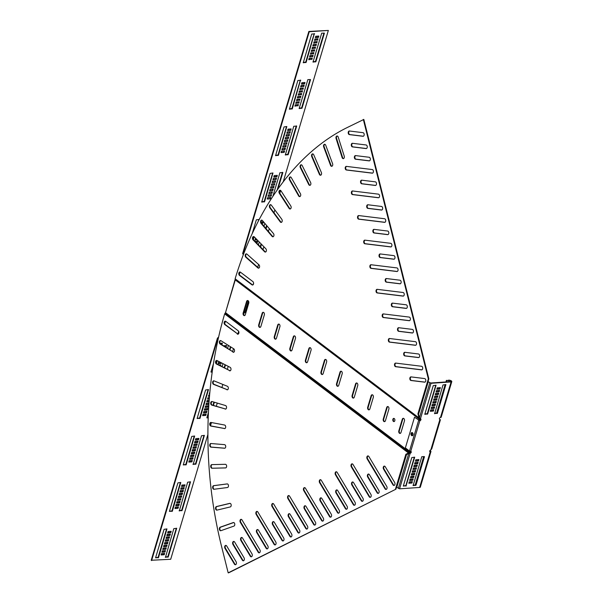 <?xml version="1.0" encoding="UTF-8"?>
<svg xmlns="http://www.w3.org/2000/svg" width="603" height="603" viewBox="0 0 603 603"><rect width="100%" height="100%" fill="white"/><g stroke="black" fill="none" stroke-linecap="round" stroke-linejoin="round"><path stroke-width="0.9" d="M220.668 340.582A1.809 1.183 -93.9 0 0 219.839 342.195A1.809 1.183 -93.9 0 0 220.63 343.996L233.436 352.114A1.809 1.183 -93.9 0 0 233.715 352.235M232.946 352.144A1.809 1.183 -93.9 0 0 233.474 352.288A1.809 1.183 -93.9 0 0 234.439 351.308A1.809 1.183 -93.9 0 0 233.753 348.82L220.947 340.703A1.809 1.183 -93.9 0 0 220.419 340.559A1.809 1.183 -93.9 0 0 219.364 342.037A1.809 1.183 -93.9 0 0 220.14 344.027L233.436 352.114M233.941 526.095A1.809 1.183 -93.9 0 0 234.695 525.153A1.809 1.183 -93.9 0 0 233.489 522.522A1.809 1.183 -93.9 0 0 233.278 522.567L220.208 527.173A1.809 1.183 -93.9 0 0 219.371 529.178A1.809 1.183 -93.9 0 0 220.668 530.738A1.809 1.183 -93.9 0 0 220.879 530.693L233.941 526.095M230.263 506.935A1.809 1.183 -93.9 0 0 231.1 505.977A1.809 1.183 -93.9 0 0 229.886 503.347A1.809 1.183 -93.9 0 0 229.758 503.362L216.462 506.55A1.809 1.183 -93.9 0 0 215.535 508.517A1.809 1.183 -93.9 0 0 216.831 510.146A1.809 1.183 -93.9 0 0 216.967 510.123L230.263 506.935M227.459 487.518A1.809 1.183 -93.9 0 0 228.379 486.538A1.809 1.183 -93.9 0 0 227.165 483.908A1.809 1.183 -93.9 0 0 227.12 483.915L213.65 485.664A1.809 1.183 -93.9 0 0 212.64 487.586A1.809 1.183 -93.9 0 0 213.944 489.274A1.809 1.183 -93.9 0 0 213.99 489.274L227.459 487.518M225.545 467.928A1.809 1.183 -93.9 0 0 225.582 467.92A1.809 1.183 -93.9 0 0 226.547 466.941A1.809 1.183 -93.9 0 0 225.371 464.31L211.804 464.619A1.809 1.183 -93.9 0 0 211.766 464.627A1.809 1.183 -93.9 0 0 210.703 466.481A1.809 1.183 -93.9 0 0 211.977 468.237L225.62 467.92M224.535 448.263A1.809 1.183 -93.9 0 0 224.648 448.263A1.809 1.183 -93.9 0 0 225.62 447.275A1.809 1.183 -93.9 0 0 224.52 444.645L210.914 443.522A1.809 1.183 -93.9 0 0 210.794 443.522A1.809 1.183 -93.9 0 0 209.731 445.315A1.809 1.183 -93.9 0 0 210.922 447.132L224.768 448.24M224.422 428.612A1.809 1.183 -93.9 0 0 224.618 428.627A1.809 1.183 -93.9 0 0 225.59 427.648A1.809 1.183 -93.9 0 0 224.58 425.025L210.997 422.462A1.809 1.183 -93.9 0 0 210.794 422.447A1.809 1.183 -93.9 0 0 209.731 424.18A1.809 1.183 -93.9 0 0 210.839 426.05L224.821 428.59M212.015 401.538A1.809 1.183 -93.9 0 0 211.193 403.339A1.809 1.183 -93.9 0 0 212.218 405.065L225.695 409.053A1.809 1.183 -93.9 0 0 225.733 409.06M225.213 409.083A1.809 1.183 -93.9 0 0 225.492 409.12A1.809 1.183 -93.9 0 0 226.464 408.133A1.809 1.183 -93.9 0 0 225.53 405.54L212.052 401.545A1.809 1.183 -93.9 0 0 211.766 401.515A1.809 1.183 -93.9 0 0 210.696 403.188A1.809 1.183 -93.9 0 0 211.728 405.095L225.695 409.053M213.944 380.84A1.809 1.183 -93.9 0 0 213.123 382.581A1.809 1.183 -93.9 0 0 214.065 384.337L227.391 389.734A1.809 1.183 -93.9 0 0 227.512 389.772M226.901 389.772A1.809 1.183 -93.9 0 0 227.271 389.832A1.809 1.183 -93.9 0 0 228.236 388.845A1.809 1.183 -93.9 0 0 227.391 386.274L214.065 380.885A1.809 1.183 -93.9 0 0 213.703 380.825A1.809 1.183 -93.9 0 0 212.633 382.43A1.809 1.183 -93.9 0 0 213.583 384.375L227.391 389.734M216.839 360.488A1.809 1.183 -93.9 0 0 216.01 362.169A1.809 1.183 -93.9 0 0 216.876 363.948L229.969 370.724A1.809 1.183 -93.9 0 0 230.173 370.8M229.487 370.755A1.809 1.183 -93.9 0 0 229.931 370.853A1.809 1.183 -93.9 0 0 230.896 369.873A1.809 1.183 -93.9 0 0 230.135 367.34L217.035 360.564A1.809 1.183 -93.9 0 0 216.59 360.466A1.809 1.183 -93.9 0 0 215.527 362.019A1.809 1.183 -93.9 0 0 216.387 363.986L229.969 370.724M225.416 321.203A1.809 1.183 -93.9 0 0 224.595 322.756A1.809 1.183 -93.9 0 0 225.303 324.565L237.755 333.987A1.809 1.183 -93.9 0 0 238.117 334.16M237.273 334.024A1.809 1.183 -93.9 0 0 237.876 334.22A1.809 1.183 -93.9 0 0 238.841 333.24A1.809 1.183 -93.9 0 0 238.23 330.806L225.778 321.376A1.809 1.183 -93.9 0 0 225.175 321.18A1.809 1.183 -93.9 0 0 224.12 322.605A1.809 1.183 -93.9 0 0 224.813 324.595L237.755 333.987M304.719 487.639A1.809 1.183 -93.9 0 0 304.221 490.563L322.092 520.479A1.809 1.183 -93.9 0 0 322.831 521.098M321.61 520.517A1.809 1.183 -93.9 0 0 322.59 521.15A1.809 1.183 -93.9 0 0 323.555 520.17A1.809 1.183 -93.9 0 0 323.329 518.173L305.457 488.257A1.809 1.183 -93.9 0 0 304.47 487.616A1.809 1.183 -93.9 0 0 303.475 488.701A1.809 1.183 -93.9 0 0 303.731 490.593L321.61 520.517L322.092 520.479M305.254 505.774A1.809 1.183 -93.9 0 0 304.756 508.698L314.171 524.444A1.809 1.183 -93.9 0 0 314.902 525.055M313.681 524.474A1.809 1.183 -93.9 0 0 314.66 525.115A1.809 1.183 -93.9 0 0 315.633 524.128A1.809 1.183 -93.9 0 0 315.399 522.138L305.992 506.392A1.809 1.183 -93.9 0 0 305.012 505.751A1.809 1.183 -93.9 0 0 304.018 506.837A1.809 1.183 -93.9 0 0 304.274 508.728L313.681 524.474L314.171 524.444M320.57 479.709A1.809 1.183 -93.9 0 0 320.072 482.634L337.951 512.55A1.809 1.183 -93.9 0 0 338.69 513.168M337.461 512.588A1.809 1.183 -93.9 0 0 338.449 513.221A1.809 1.183 -93.9 0 0 339.414 512.241A1.809 1.183 -93.9 0 0 339.188 510.244L321.309 480.327A1.809 1.183 -93.9 0 0 320.329 479.687A1.809 1.183 -93.9 0 0 319.334 480.772A1.809 1.183 -93.9 0 0 319.59 482.671L337.461 512.588L337.951 512.55M321.113 497.844A1.809 1.183 -93.9 0 0 320.615 500.769L330.022 516.515A1.809 1.183 -93.9 0 0 330.761 517.133M329.54 516.552A1.809 1.183 -93.9 0 0 330.519 517.186A1.809 1.183 -93.9 0 0 331.484 516.206A1.809 1.183 -93.9 0 0 331.258 514.208L321.851 498.462A1.809 1.183 -93.9 0 0 320.864 497.829A1.809 1.183 -93.9 0 0 319.869 498.907A1.809 1.183 -93.9 0 0 320.125 500.807L329.54 516.552L330.022 516.515M273.008 503.497A1.809 1.183 -93.9 0 0 272.511 506.414L290.382 536.338A1.809 1.183 -93.9 0 0 291.121 536.949M289.9 536.369A1.809 1.183 -93.9 0 0 290.88 537.002A1.809 1.183 -93.9 0 0 291.844 536.022A1.809 1.183 -93.9 0 0 291.618 534.024L273.739 504.108A1.809 1.183 -93.9 0 0 272.76 503.475A1.809 1.183 -93.9 0 0 271.765 504.56A1.809 1.183 -93.9 0 0 272.021 506.452L289.9 536.369L290.382 536.338M273.543 521.633A1.809 1.183 -93.9 0 0 273.046 524.55L282.46 540.303A1.809 1.183 -93.9 0 0 283.191 540.914M281.97 540.333A1.809 1.183 -93.9 0 0 282.95 540.966A1.809 1.183 -93.9 0 0 283.923 539.986A1.809 1.183 -93.9 0 0 283.689 537.989L274.282 522.243A1.809 1.183 -93.9 0 0 273.302 521.61A1.809 1.183 -93.9 0 0 272.307 522.695A1.809 1.183 -93.9 0 0 272.564 524.587L281.97 540.333L282.46 540.303M288.86 495.568A1.809 1.183 -93.9 0 0 288.362 498.493L306.241 528.409A1.809 1.183 -93.9 0 0 306.98 529.019M305.751 528.439A1.809 1.183 -93.9 0 0 306.739 529.08A1.809 1.183 -93.9 0 0 307.703 528.092A1.809 1.183 -93.9 0 0 307.477 526.102L289.598 496.179A1.809 1.183 -93.9 0 0 288.618 495.545A1.809 1.183 -93.9 0 0 287.623 496.631A1.809 1.183 -93.9 0 0 287.88 498.523L305.751 528.439L306.241 528.409M289.402 513.703A1.809 1.183 -93.9 0 0 288.905 516.628L298.312 532.374A1.809 1.183 -93.9 0 0 299.05 532.984M297.829 532.404A1.809 1.183 -93.9 0 0 298.809 533.044A1.809 1.183 -93.9 0 0 299.774 532.057A1.809 1.183 -93.9 0 0 299.548 530.06L290.141 514.314A1.809 1.183 -93.9 0 0 289.154 513.681A1.809 1.183 -93.9 0 0 288.159 514.766A1.809 1.183 -93.9 0 0 288.415 516.658L297.829 532.404L298.312 532.374M368.139 455.928A1.809 1.183 -93.9 0 0 367.642 458.853L385.513 488.769A1.809 1.183 -93.9 0 0 386.252 489.387M385.031 488.807A1.809 1.183 -93.9 0 0 386.01 489.44A1.809 1.183 -93.9 0 0 386.983 488.46A1.809 1.183 -93.9 0 0 386.749 486.463L368.878 456.546A1.809 1.183 -93.9 0 0 367.89 455.906A1.809 1.183 -93.9 0 0 366.895 456.991A1.809 1.183 -93.9 0 0 367.152 458.883L385.031 488.807L385.513 488.769M368.674 474.064A1.809 1.183 -93.9 0 0 368.184 476.988L377.591 492.734A1.809 1.183 -93.9 0 0 378.322 493.344M377.101 492.772A1.809 1.183 -93.9 0 0 378.081 493.405A1.809 1.183 -93.9 0 0 379.053 492.425A1.809 1.183 -93.9 0 0 378.82 490.427L369.413 474.682A1.809 1.183 -93.9 0 0 368.433 474.041A1.809 1.183 -93.9 0 0 367.438 475.126A1.809 1.183 -93.9 0 0 367.694 477.018L377.101 492.772L377.591 492.734M384.533 466.134A1.809 1.183 -93.9 0 0 384.036 469.059L393.442 484.804A1.809 1.183 -93.9 0 0 394.181 485.423M392.96 484.842A1.809 1.183 -93.9 0 0 393.94 485.475A1.809 1.183 -93.9 0 0 394.905 484.495A1.809 1.183 -93.9 0 0 394.679 482.498L385.272 466.752A1.809 1.183 -93.9 0 0 384.284 466.119A1.809 1.183 -93.9 0 0 383.289 467.197A1.809 1.183 -93.9 0 0 383.546 469.096L392.96 484.842L393.442 484.804M336.429 471.787A1.809 1.183 -93.9 0 0 335.931 474.704L353.803 504.628A1.809 1.183 -93.9 0 0 354.541 505.239M353.32 504.658A1.809 1.183 -93.9 0 0 354.3 505.291A1.809 1.183 -93.9 0 0 355.273 504.312A1.809 1.183 -93.9 0 0 355.039 502.314L337.167 472.398A1.809 1.183 -93.9 0 0 336.18 471.765A1.809 1.183 -93.9 0 0 335.185 472.85A1.809 1.183 -93.9 0 0 335.441 474.742L353.32 504.658L353.803 504.628M336.964 489.922A1.809 1.183 -93.9 0 0 336.466 492.847L345.881 508.593A1.809 1.183 -93.9 0 0 346.612 509.203M345.391 508.623A1.809 1.183 -93.9 0 0 346.371 509.256A1.809 1.183 -93.9 0 0 347.343 508.276A1.809 1.183 -93.9 0 0 347.109 506.279L337.703 490.533A1.809 1.183 -93.9 0 0 336.723 489.9A1.809 1.183 -93.9 0 0 335.728 490.985A1.809 1.183 -93.9 0 0 335.984 492.877L345.391 508.623L345.881 508.593M352.28 463.858A1.809 1.183 -93.9 0 0 351.783 466.782L369.662 496.699A1.809 1.183 -93.9 0 0 370.4 497.309M369.172 496.729A1.809 1.183 -93.9 0 0 370.159 497.369A1.809 1.183 -93.9 0 0 371.124 496.382A1.809 1.183 -93.9 0 0 370.898 494.392L353.019 464.468A1.809 1.183 -93.9 0 0 352.039 463.835A1.809 1.183 -93.9 0 0 351.044 464.921A1.809 1.183 -93.9 0 0 351.3 466.812L369.172 496.729L369.662 496.699M352.823 481.993A1.809 1.183 -93.9 0 0 352.325 484.918L361.732 500.663A1.809 1.183 -93.9 0 0 362.471 501.274M361.25 500.694A1.809 1.183 -93.9 0 0 362.23 501.334A1.809 1.183 -93.9 0 0 363.194 500.347A1.809 1.183 -93.9 0 0 362.968 498.349L353.562 482.604A1.809 1.183 -93.9 0 0 352.574 481.97A1.809 1.183 -93.9 0 0 351.579 483.056A1.809 1.183 -93.9 0 0 351.835 484.948L361.25 500.694L361.732 500.663M257.149 511.419A1.809 1.183 -93.9 0 0 256.652 514.344L274.531 544.26A1.809 1.183 -93.9 0 0 275.269 544.878M274.041 544.298A1.809 1.183 -93.9 0 0 275.028 544.931A1.809 1.183 -93.9 0 0 275.993 543.951A1.809 1.183 -93.9 0 0 275.767 541.954L257.888 512.037A1.809 1.183 -93.9 0 0 256.908 511.397A1.809 1.183 -93.9 0 0 255.913 512.482A1.809 1.183 -93.9 0 0 256.169 514.382L274.041 544.298L274.531 544.26M257.692 529.555A1.809 1.183 -93.9 0 0 257.195 532.479L266.601 548.225A1.809 1.183 -93.9 0 0 267.34 548.843M266.111 548.263A1.809 1.183 -93.9 0 0 267.099 548.896A1.809 1.183 -93.9 0 0 268.064 547.916A1.809 1.183 -93.9 0 0 267.838 545.919L258.431 530.173A1.809 1.183 -93.9 0 0 257.443 529.54A1.809 1.183 -93.9 0 0 256.448 530.617A1.809 1.183 -93.9 0 0 256.705 532.517L266.111 548.263L266.601 548.225M241.298 519.349A1.809 1.183 -93.9 0 0 240.801 522.273L258.672 552.19A1.809 1.183 -93.9 0 0 259.411 552.808M258.19 552.227A1.809 1.183 -93.9 0 0 259.169 552.861A1.809 1.183 -93.9 0 0 260.134 551.881A1.809 1.183 -93.9 0 0 259.908 549.883L242.029 519.967A1.809 1.183 -93.9 0 0 241.049 519.326A1.809 1.183 -93.9 0 0 240.054 520.412A1.809 1.183 -93.9 0 0 240.311 522.304L258.19 552.227L258.672 552.19M241.833 537.484A1.809 1.183 -93.9 0 0 241.336 540.409L250.75 556.154A1.809 1.183 -93.9 0 0 251.481 556.765M250.26 556.185A1.809 1.183 -93.9 0 0 251.24 556.825A1.809 1.183 -93.9 0 0 252.212 555.838A1.809 1.183 -93.9 0 0 251.979 553.848L242.572 538.102A1.809 1.183 -93.9 0 0 241.592 537.461A1.809 1.183 -93.9 0 0 240.597 538.547A1.809 1.183 -93.9 0 0 240.853 540.439L250.26 556.185L250.75 556.154M233.911 541.449A1.809 1.183 -93.9 0 0 233.414 544.373L242.821 560.119A1.809 1.183 -93.9 0 0 243.559 560.73M242.331 560.149A1.809 1.183 -93.9 0 0 243.318 560.79A1.809 1.183 -93.9 0 0 244.283 559.803A1.809 1.183 -93.9 0 0 244.057 557.813L234.642 542.059A1.809 1.183 -93.9 0 0 233.663 541.426A1.809 1.183 -93.9 0 0 232.668 542.512A1.809 1.183 -93.9 0 0 232.924 544.403L242.331 560.149L242.821 560.119M225.982 545.413A1.809 1.183 -93.9 0 0 225.484 548.338L234.891 564.084A1.809 1.183 -93.9 0 0 235.63 564.694M234.401 564.114A1.809 1.183 -93.9 0 0 235.389 564.747A1.809 1.183 -93.9 0 0 236.353 563.767A1.809 1.183 -93.9 0 0 236.127 561.77L226.72 546.024A1.809 1.183 -93.9 0 0 225.733 545.391A1.809 1.183 -93.9 0 0 224.738 546.476A1.809 1.183 -93.9 0 0 224.994 548.368L234.401 564.114L234.891 564.084M258.793 268.109A1.809 1.183 86.1 0 1 258.363 267.875L246.318 257.187A1.809 1.183 86.1 0 1 245.685 255.378A1.809 1.183 86.1 0 1 246.506 253.893M259.516 267.182A1.809 1.183 86.1 0 1 258.551 268.169A1.809 1.183 86.1 0 1 257.873 267.905L245.828 257.225A1.809 1.183 86.1 0 1 245.217 255.227A1.809 1.183 86.1 0 1 246.265 253.871A1.809 1.183 86.1 0 1 246.944 254.127L258.981 264.815A1.809 1.183 86.1 0 1 259.516 267.182M343.529 158.581A1.809 1.183 86.1 0 1 342.587 157.504L336.564 138.456A1.809 1.183 86.1 0 1 337.273 136.007M344.253 157.654A1.809 1.183 86.1 0 1 343.288 158.642A1.809 1.183 86.1 0 1 342.097 157.534L336.082 138.494A1.809 1.183 86.1 0 1 337.024 135.984A1.809 1.183 86.1 0 1 338.215 137.085L344.23 156.132A1.809 1.183 86.1 0 1 344.253 157.654M331.921 166.262A1.809 1.183 86.1 0 1 331.017 165.29L324.165 146.853A1.809 1.183 86.1 0 1 324.829 144.29M332.652 165.335A1.809 1.183 86.1 0 1 331.68 166.315A1.809 1.183 86.1 0 1 330.534 165.328L323.683 146.891A1.809 1.183 86.1 0 1 324.587 144.268A1.809 1.183 86.1 0 1 325.733 145.255L332.592 163.692A1.809 1.183 86.1 0 1 332.652 165.335M320.751 175.179A1.809 1.183 86.1 0 1 319.892 174.327L312.233 156.584A1.809 1.183 86.1 0 1 312.851 153.908M321.474 174.252A1.809 1.183 86.1 0 1 320.51 175.239A1.809 1.183 86.1 0 1 319.402 174.357L311.743 156.614A1.809 1.183 86.1 0 1 312.61 153.886A1.809 1.183 86.1 0 1 313.718 154.76L321.369 172.503A1.809 1.183 86.1 0 1 321.474 174.252M310.063 185.302A1.809 1.183 86.1 0 1 309.249 184.556L300.829 167.596A1.809 1.183 86.1 0 1 301.394 164.807M310.786 184.375A1.809 1.183 86.1 0 1 309.821 185.355A1.809 1.183 86.1 0 1 308.759 184.586L300.339 167.626A1.809 1.183 86.1 0 1 300.173 165.795A1.809 1.183 86.1 0 1 301.153 164.785A1.809 1.183 86.1 0 1 302.209 165.561L310.628 182.521A1.809 1.183 86.1 0 1 310.786 184.375M299.902 196.578A1.809 1.183 86.1 0 1 299.148 195.93L289.998 179.837A1.809 1.183 86.1 0 1 290.518 176.95M300.633 195.651A1.809 1.183 86.1 0 1 299.661 196.631A1.809 1.183 86.1 0 1 298.658 195.96L289.515 179.867A1.809 1.183 86.1 0 1 289.282 177.991A1.809 1.183 86.1 0 1 290.269 176.928A1.809 1.183 86.1 0 1 291.272 177.599L300.422 193.691A1.809 1.183 86.1 0 1 300.633 195.651M290.337 208.947A1.809 1.183 86.1 0 1 289.636 208.389L279.807 193.246A1.809 1.183 86.1 0 1 280.267 190.262M291.061 208.02A1.809 1.183 86.1 0 1 290.096 209A1.809 1.183 86.1 0 1 289.146 208.427L279.317 193.277A1.809 1.183 86.1 0 1 279.016 191.362A1.809 1.183 86.1 0 1 280.018 190.239A1.809 1.183 86.1 0 1 280.968 190.819L290.797 205.962A1.809 1.183 86.1 0 1 291.061 208.02M281.397 222.349A1.809 1.183 86.1 0 1 280.757 221.889L270.295 207.756A1.809 1.183 86.1 0 1 269.888 205.992A1.809 1.183 86.1 0 1 270.694 204.688M282.121 221.429A1.809 1.183 86.1 0 1 281.156 222.409A1.809 1.183 86.1 0 1 280.274 221.919L269.812 207.794A1.809 1.183 86.1 0 1 269.435 205.842A1.809 1.183 86.1 0 1 270.453 204.666A1.809 1.183 86.1 0 1 271.335 205.148L281.797 219.281A1.809 1.183 86.1 0 1 282.121 221.429M273.136 236.73A1.809 1.183 86.1 0 1 272.564 236.346L261.521 223.306L263.059 223.2L263.466 221.821L261.031 221.987M273.86 235.803A1.809 1.183 86.1 0 1 272.895 236.783A1.809 1.183 86.1 0 1 272.074 236.384L261.031 223.336A1.809 1.183 86.1 0 1 260.579 221.369A1.809 1.183 86.1 0 1 261.604 220.125A1.809 1.183 86.1 0 1 262.426 220.532L273.468 233.572A1.809 1.183 86.1 0 1 273.86 235.803M265.584 252.009A1.809 1.183 86.1 0 1 265.086 251.7L253.516 239.806A1.809 1.183 86.1 0 1 252.959 238.004A1.809 1.183 86.1 0 1 253.773 236.58M266.315 251.082A1.809 1.183 86.1 0 1 265.343 252.062A1.809 1.183 86.1 0 1 264.596 251.737L253.026 239.843A1.809 1.183 86.1 0 1 252.491 237.853A1.809 1.183 86.1 0 1 253.531 236.557A1.809 1.183 86.1 0 1 254.278 236.881L265.848 248.775A1.809 1.183 86.1 0 1 266.315 251.082M252.785 284.963A1.809 1.183 86.1 0 1 252.423 284.789L239.971 275.367A1.809 1.183 86.1 0 1 239.263 273.551A1.809 1.183 86.1 0 1 240.084 272.006M253.509 284.036A1.809 1.183 86.1 0 1 252.544 285.023A1.809 1.183 86.1 0 1 251.941 284.82L239.481 275.398A1.809 1.183 86.1 0 1 238.788 273.4A1.809 1.183 86.1 0 1 239.843 271.983A1.809 1.183 86.1 0 1 240.446 272.179L252.898 281.601A1.809 1.183 86.1 0 1 253.509 284.036M397.972 270.543A1.809 1.183 86.1 0 1 397.008 271.523A1.809 1.183 86.1 0 1 396.857 271.516L371.011 268.35A1.809 1.183 86.1 0 1 369.85 266.511A1.809 1.183 86.1 0 1 370.913 264.74A1.809 1.183 86.1 0 1 371.064 264.747L396.91 267.913A1.809 1.183 86.1 0 1 397.972 270.543M394.897 258.25A1.809 1.183 86.1 0 1 393.925 259.23A1.809 1.183 86.1 0 1 393.782 259.222L380.176 257.556A1.809 1.183 86.1 0 1 379.008 255.717A1.809 1.183 86.1 0 1 380.078 253.946A1.809 1.183 86.1 0 1 380.229 253.953L393.834 255.619A1.809 1.183 86.1 0 1 394.897 258.25M404.138 295.131A1.809 1.183 86.1 0 1 403.173 296.111A1.809 1.183 86.1 0 1 403.023 296.111L377.169 292.937A1.809 1.183 86.1 0 1 376.008 291.098A1.809 1.183 86.1 0 1 377.079 289.327A1.809 1.183 86.1 0 1 377.222 289.334L403.075 292.5A1.809 1.183 86.1 0 1 404.138 295.131M401.055 282.837A1.809 1.183 86.1 0 1 400.09 283.817A1.809 1.183 86.1 0 1 399.94 283.809L386.335 282.144A1.809 1.183 86.1 0 1 385.174 280.312A1.809 1.183 86.1 0 1 386.237 278.533A1.809 1.183 86.1 0 1 386.387 278.541L399.993 280.207A1.809 1.183 86.1 0 1 401.055 282.837M385.649 221.361A1.809 1.183 86.1 0 1 384.684 222.349A1.809 1.183 86.1 0 1 384.533 222.341L358.687 219.168A1.809 1.183 86.1 0 1 357.526 217.336A1.809 1.183 86.1 0 1 358.589 215.565A1.809 1.183 86.1 0 1 358.74 215.565L384.586 218.738A1.809 1.183 86.1 0 1 385.649 221.361M382.573 209.068A1.809 1.183 86.1 0 1 381.601 210.048A1.809 1.183 86.1 0 1 381.458 210.048L367.853 208.382A1.809 1.183 86.1 0 1 366.684 206.543A1.809 1.183 86.1 0 1 367.755 204.771A1.809 1.183 86.1 0 1 367.905 204.771L381.511 206.445A1.809 1.183 86.1 0 1 382.573 209.068M391.814 245.949A1.809 1.183 86.1 0 1 390.85 246.936A1.809 1.183 86.1 0 1 390.699 246.929L364.845 243.763A1.809 1.183 86.1 0 1 363.684 241.924A1.809 1.183 86.1 0 1 364.755 240.152A1.809 1.183 86.1 0 1 364.898 240.152L390.752 243.326A1.809 1.183 86.1 0 1 391.814 245.949M388.731 233.655A1.809 1.183 86.1 0 1 387.767 234.642A1.809 1.183 86.1 0 1 387.616 234.635L374.011 232.969A1.809 1.183 86.1 0 1 372.85 231.13A1.809 1.183 86.1 0 1 373.913 229.359A1.809 1.183 86.1 0 1 374.064 229.359L387.669 231.032A1.809 1.183 86.1 0 1 388.731 233.655M422.62 368.893A1.809 1.183 86.1 0 1 421.655 369.88A1.809 1.183 86.1 0 1 421.505 369.873L395.658 366.699A1.809 1.183 86.1 0 1 394.49 364.868A1.809 1.183 86.1 0 1 395.56 363.096A1.809 1.183 86.1 0 1 395.711 363.096L421.557 366.27A1.809 1.183 86.1 0 1 422.62 368.893M419.545 356.599A1.809 1.183 86.1 0 1 418.572 357.587A1.809 1.183 86.1 0 1 418.422 357.579L404.824 355.913A1.809 1.183 86.1 0 1 403.656 354.074A1.809 1.183 86.1 0 1 404.726 352.303A1.809 1.183 86.1 0 1 404.869 352.303L418.474 353.976A1.809 1.183 86.1 0 1 419.545 356.599M425.703 381.186A1.809 1.183 86.1 0 1 424.738 382.174A1.809 1.183 86.1 0 1 424.587 382.166L410.982 380.501A1.809 1.183 86.1 0 1 409.821 378.661A1.809 1.183 86.1 0 1 410.884 376.89A1.809 1.183 86.1 0 1 411.035 376.898L424.64 378.563A1.809 1.183 86.1 0 1 425.703 381.186M410.296 319.718A1.809 1.183 86.1 0 1 409.331 320.698A1.809 1.183 86.1 0 1 409.181 320.698L383.335 317.525A1.809 1.183 86.1 0 1 382.166 315.693A1.809 1.183 86.1 0 1 383.237 313.914A1.809 1.183 86.1 0 1 383.387 313.922L409.233 317.088A1.809 1.183 86.1 0 1 410.296 319.718M407.221 307.424A1.809 1.183 86.1 0 1 406.249 308.404A1.809 1.183 86.1 0 1 406.105 308.404L392.5 306.731A1.809 1.183 86.1 0 1 391.332 304.899A1.809 1.183 86.1 0 1 392.402 303.121A1.809 1.183 86.1 0 1 392.553 303.128L406.158 304.794A1.809 1.183 86.1 0 1 407.221 307.424M416.462 344.305A1.809 1.183 86.1 0 1 415.497 345.285A1.809 1.183 86.1 0 1 415.346 345.285L389.493 342.112A1.809 1.183 86.1 0 1 388.332 340.28A1.809 1.183 86.1 0 1 389.395 338.502A1.809 1.183 86.1 0 1 389.546 338.509L415.399 341.682A1.809 1.183 86.1 0 1 416.462 344.305M413.379 332.012A1.809 1.183 86.1 0 1 412.414 332.992A1.809 1.183 86.1 0 1 412.264 332.992L398.658 331.318A1.809 1.183 86.1 0 1 397.498 329.487A1.809 1.183 86.1 0 1 398.56 327.715A1.809 1.183 86.1 0 1 398.711 327.715L412.316 329.389A1.809 1.183 86.1 0 1 413.379 332.012M379.491 196.774A1.809 1.183 86.1 0 1 378.526 197.754A1.809 1.183 86.1 0 1 378.375 197.754L352.521 194.581A1.809 1.183 86.1 0 1 351.361 192.749A1.809 1.183 86.1 0 1 352.431 190.97A1.809 1.183 86.1 0 1 352.574 190.978L378.428 194.151A1.809 1.183 86.1 0 1 379.491 196.774M376.408 184.48A1.809 1.183 86.1 0 1 375.443 185.46A1.809 1.183 86.1 0 1 375.292 185.46L361.687 183.787A1.809 1.183 86.1 0 1 360.526 181.955A1.809 1.183 86.1 0 1 361.589 180.184A1.809 1.183 86.1 0 1 361.74 180.184L375.345 181.85A1.809 1.183 86.1 0 1 376.408 184.48M373.325 172.187A1.809 1.183 86.1 0 1 372.36 173.167A1.809 1.183 86.1 0 1 372.209 173.167L346.363 169.993A1.809 1.183 86.1 0 1 345.202 168.162A1.809 1.183 86.1 0 1 346.265 166.383A1.809 1.183 86.1 0 1 346.416 166.39L372.262 169.556A1.809 1.183 86.1 0 1 373.325 172.187M370.25 159.893A1.809 1.183 86.1 0 1 369.277 160.873A1.809 1.183 86.1 0 1 369.134 160.873L355.529 159.2A1.809 1.183 86.1 0 1 354.36 157.368A1.809 1.183 86.1 0 1 355.431 155.589A1.809 1.183 86.1 0 1 355.582 155.597L369.187 157.262A1.809 1.183 86.1 0 1 370.25 159.893M367.167 147.599A1.809 1.183 86.1 0 1 366.202 148.579A1.809 1.183 86.1 0 1 366.051 148.572L352.446 146.906A1.809 1.183 86.1 0 1 351.285 145.074A1.809 1.183 86.1 0 1 352.348 143.295A1.809 1.183 86.1 0 1 352.499 143.303L366.104 144.969A1.809 1.183 86.1 0 1 367.167 147.599M364.084 135.306A1.809 1.183 86.1 0 1 363.119 136.286A1.809 1.183 86.1 0 1 362.968 136.278L349.363 134.612A1.809 1.183 86.1 0 1 348.202 132.781A1.809 1.183 86.1 0 1 349.265 131.002A1.809 1.183 86.1 0 1 349.416 131.009L363.021 132.675A1.809 1.183 86.1 0 1 364.084 135.306M412.633 435.547A1.605 1.048 86.1 0 1 412.053 433.361A1.605 1.048 86.1 0 1 412.437 432.713M411.57 433.399A1.605 1.048 86.1 0 1 412.181 432.585A1.605 1.048 86.1 0 0 411.57 433.399A1.605 1.048 86.1 0 0 412.399 435.698A1.605 1.048 86.1 0 1 411.57 433.399M394.204 421.527A1.605 1.048 86.1 0 1 393.375 419.228A1.605 1.048 86.1 0 1 393.993 418.414M392.885 419.258A1.605 1.048 86.1 0 1 393.744 418.392A1.605 1.048 86.1 0 1 394.814 420.721A1.605 1.048 86.1 0 1 393.963 421.587A1.605 1.048 86.1 0 1 392.885 419.258M383.267 419.025L386.689 407.522A1.809 1.183 86.1 0 1 387.661 406.543A1.809 1.183 86.1 0 1 388.867 409.173L385.445 420.668A1.809 1.183 -93.9 0 1 384.473 421.655A1.809 1.183 -93.9 0 1 383.267 419.025L383.749 418.987A1.809 1.183 -93.9 0 0 384.714 421.595M383.749 418.987L387.179 407.492A1.809 1.183 86.1 0 1 387.902 406.565M398.832 430.806L402.261 419.304A1.809 1.183 86.1 0 1 403.226 418.324A1.809 1.183 86.1 0 1 404.44 420.954L401.01 432.449A1.809 1.183 -93.9 0 1 400.045 433.436A1.809 1.183 -93.9 0 1 398.832 430.806L399.322 430.768A1.809 1.183 -93.9 0 0 400.286 433.376M399.322 430.768L402.744 419.273A1.809 1.183 86.1 0 1 403.475 418.346M367.694 407.244L371.124 395.741A1.809 1.183 86.1 0 1 372.089 394.761A1.809 1.183 86.1 0 1 373.302 397.392L369.873 408.887A1.809 1.183 -93.9 0 1 368.908 409.874A1.809 1.183 -93.9 0 1 367.694 407.244L368.184 407.206A1.809 1.183 -93.9 0 0 369.149 409.814M368.184 407.206L371.614 395.711A1.809 1.183 86.1 0 1 372.337 394.784M352.129 395.462L355.551 383.96A1.809 1.183 86.1 0 1 356.524 382.98A1.809 1.183 86.1 0 1 357.737 385.611L354.308 397.106A1.809 1.183 -93.9 0 1 353.343 398.093A1.809 1.183 -93.9 0 1 352.129 395.462L352.612 395.425A1.809 1.183 -93.9 0 0 353.584 398.033M352.612 395.425L356.041 383.93A1.809 1.183 86.1 0 1 356.765 383.003M336.557 383.681L339.986 372.179A1.809 1.183 86.1 0 1 340.951 371.199A1.809 1.183 86.1 0 1 342.165 373.83L338.735 385.325A1.809 1.183 -93.9 0 1 337.77 386.312A1.809 1.183 -93.9 0 1 336.557 383.681L337.047 383.644A1.809 1.183 -93.9 0 0 338.012 386.252M337.047 383.644L340.476 372.149A1.809 1.183 86.1 0 1 341.2 371.222M320.992 371.9L324.422 360.398A1.809 1.183 86.1 0 1 325.386 359.418A1.809 1.183 86.1 0 1 326.6 362.049L323.17 373.543A1.809 1.183 -93.9 0 1 322.206 374.531A1.809 1.183 -93.9 0 1 320.992 371.9L321.474 371.863A1.809 1.183 -93.9 0 0 322.447 374.471M321.474 371.863L324.904 360.368A1.809 1.183 86.1 0 1 325.628 359.441M305.42 360.119L308.849 348.617A1.809 1.183 86.1 0 1 309.814 347.637A1.809 1.183 86.1 0 1 311.027 350.268L307.605 361.762A1.809 1.183 -93.9 0 1 306.633 362.75A1.809 1.183 -93.9 0 1 305.42 360.119L305.909 360.081A1.809 1.183 -93.9 0 0 306.874 362.689M305.909 360.081L309.339 348.587A1.809 1.183 86.1 0 1 310.063 347.66M289.855 348.338L293.284 336.836A1.809 1.183 86.1 0 1 294.249 335.856A1.809 1.183 86.1 0 1 295.462 338.487L292.033 349.981A1.809 1.183 -93.9 0 1 291.068 350.969A1.809 1.183 -93.9 0 1 289.855 348.338L290.344 348.3A1.809 1.183 -93.9 0 0 291.309 350.908M290.344 348.3L293.767 336.806A1.809 1.183 86.1 0 1 294.498 335.879M274.29 336.557L277.712 325.055A1.809 1.183 86.1 0 1 278.676 324.075A1.809 1.183 86.1 0 1 279.89 326.705L276.468 338.2A1.809 1.183 -93.9 0 1 275.496 339.188A1.809 1.183 -93.9 0 1 274.29 336.557L274.772 336.519A1.809 1.183 -93.9 0 0 275.737 339.127M274.772 336.519L278.202 325.025A1.809 1.183 86.1 0 1 278.925 324.097M258.717 324.776L262.147 313.274A1.809 1.183 86.1 0 1 263.112 312.294A1.809 1.183 86.1 0 1 264.325 314.924L260.895 326.419A1.809 1.183 -93.9 0 1 259.931 327.406A1.809 1.183 -93.9 0 1 258.717 324.776L259.207 324.738A1.809 1.183 -93.9 0 0 260.172 327.346M259.207 324.738L262.629 313.243A1.809 1.183 86.1 0 1 263.36 312.316M243.152 312.995L246.574 301.492A1.809 1.183 86.1 0 1 247.547 300.513A1.809 1.183 86.1 0 1 248.753 303.143L245.331 314.638A1.809 1.183 -93.9 0 1 244.358 315.625A1.809 1.183 -93.9 0 1 243.152 312.995L243.635 312.957A1.809 1.183 -93.9 0 0 244.599 315.565M243.635 312.957L247.064 301.462A1.809 1.183 86.1 0 1 247.788 300.535M235.208 279.536L235.253 279.965A307.191 201.387 86.1 0 1 235.26 279.92L235.245 279.604A307.191 61.174 47.3 0 1 235.17 279.475L419.311 418.821L419.884 418.55A1.161 0.761 127.1 0 1 419.922 419.258L419.582 420.404M410.349 451.383L410.168 451.986A1.161 0.761 -52.9 0 1 409.693 452.74L409.904 451.255M235.26 279.92L419.439 419.296L419.484 420.412A1.033 0.678 127.1 0 0 420.532 418.874M255.906 238.554L255.416 238.592L255.001 239.971L257.142 239.828M255.099 239.64L256.848 239.527M272.375 191.935L269.262 192.146L268.848 193.525L271.968 193.314L272.375 191.935M268.946 193.201L271.968 193.314M271.576 193.02L271.893 191.965M286.221 145.489L283.101 145.7L282.694 147.079L285.814 146.868L286.221 145.489M282.792 146.755L285.814 146.868M285.423 146.574L285.739 145.527M273.197 189.176L270.084 189.387L269.669 190.767L272.79 190.556L273.197 189.176M269.767 190.442L272.79 190.556M272.398 190.262L272.714 189.206M287.043 142.73L283.93 142.941L283.516 144.321L286.636 144.109L287.043 142.73M283.614 143.996L286.636 144.109M286.244 143.816L286.561 142.76M274.026 186.417L270.905 186.629L270.491 188.008L273.611 187.797L274.026 186.417M270.589 187.684L273.611 187.797M273.219 187.503L273.536 186.448M287.865 139.971L284.752 140.182L284.337 141.562L287.458 141.351L287.865 139.971M284.435 141.238L287.458 141.351M287.066 141.057L287.382 140.002M259.23 219.454L256.328 219.831L252.227 233.572M253.313 239.557L254.142 236.76M253.034 238.894L253.712 236.602M258.303 221.218L258.83 219.439M272.971 172.971L270.174 173.385L261.71 202.088L264.596 201.696L272.971 172.971M261.702 201.801L264.204 201.402L272.677 172.993M286.817 126.524L284.021 126.939L275.556 155.649L278.443 155.257L286.817 126.524M275.548 155.355L278.051 154.963L286.523 126.547M276.491 178.141L273.37 178.352L272.963 179.732L276.076 179.521L276.491 178.141M273.061 179.4L276.076 179.521M275.692 179.227L276.001 178.171M290.337 131.695L287.216 131.906L286.809 133.286L289.922 133.075L290.337 131.695M286.9 132.962L289.922 133.075M289.538 132.781L289.847 131.725M275.669 180.9L272.548 181.111L272.134 182.49L275.254 182.279L275.669 180.9M272.232 182.159L275.254 182.279M274.87 181.985L275.179 180.93M289.515 134.454L286.395 134.665L285.98 136.044L289.101 135.833L289.515 134.454M286.078 135.72L289.101 135.833M288.709 135.539L289.025 134.484M274.847 183.659L271.727 183.87L271.312 185.249L274.433 185.038L274.847 183.659M271.41 184.917L274.433 185.038M274.041 184.744L274.357 183.689M288.694 137.213L285.573 137.424L285.159 138.803L288.279 138.592L288.694 137.213M285.257 138.479L288.279 138.592M287.887 138.298L288.204 137.243M270.732 197.452L267.611 197.663L267.204 199.043L270.317 198.832L270.732 197.452M267.302 198.719L270.317 198.832M269.933 198.538L270.242 197.483M284.578 151.006L281.458 151.217L281.051 152.597L284.164 152.386L284.578 151.006M281.149 152.273L284.164 152.386M283.779 152.092L284.088 151.044M264.823 223.366L263.978 226.208M259.267 242.007L258.416 244.848M260.609 247.102L261.453 244.26M266.096 228.71L266.941 225.869M260.247 246.725L261.091 243.883M265.742 228.288L266.586 225.447M277.93 189.003L282.845 172.526L279.92 172.722L272.865 196.382M277.109 190.164L282.423 172.33M293.767 126.283L285.302 154.986L288.189 154.594L296.684 126.08L293.767 126.283M285.294 154.692L287.797 154.3L296.269 125.884M261.318 223.004L262.667 222.906L262.983 221.859M262.667 222.906L263.059 223.2M276.898 176.762L277.312 175.383L274.192 175.594L273.785 176.973L276.898 176.762L276.822 175.413M273.883 176.641L276.513 176.468M290.744 130.316L291.159 128.936L288.038 129.148L287.631 130.527L290.744 130.316L290.669 128.967M287.729 130.203L290.36 130.022M256.222 242.594L257.3 242.519L257.707 241.14L254.986 241.321M255.928 242.293L257.3 242.519M256.908 242.225L257.225 241.17M271.554 194.694L268.433 194.905L268.026 196.284L271.146 196.073L271.554 194.694M268.124 195.96L271.146 196.073M270.755 195.779L271.071 194.724M285.4 148.248L282.279 148.459L281.872 149.838L284.993 149.627L285.4 148.248M281.97 149.514L284.993 149.627M284.601 149.333L284.91 148.285M235.064 279.656L225.514 312.61A307.191 201.387 -93.9 0 0 225.507 312.648L409.678 452.024M296.638 100.309L299.269 100.128L299.585 99.08M297.46 97.55L300.09 97.369L300.407 96.322M298.281 94.792L300.912 94.611L301.229 93.563M289.395 108.909L291.897 108.517L300.369 80.101M300.746 86.515L303.384 86.335L303.693 85.279M299.925 89.274L302.555 89.093L302.872 88.046M299.103 92.033L301.734 91.852L302.05 90.804M294.995 105.827L297.626 105.646L297.935 104.598M299.141 108.246L301.643 107.854L310.115 79.438M301.575 83.757L304.206 83.576L304.515 82.521M295.817 103.068L298.447 102.887L298.756 101.839M309.663 56.622L312.294 56.448L312.603 55.393M310.485 53.863L313.115 53.682L313.424 52.634M311.306 51.104L313.937 50.923L314.253 49.876M312.128 48.346L314.758 48.165L315.075 47.117M303.241 62.463L305.744 62.071L314.216 33.655M314.593 40.069L317.223 39.888L317.54 38.841M313.771 42.828L316.402 42.647L316.718 41.599M312.949 45.587L315.58 45.406L315.897 44.358M308.834 59.38L311.472 59.207L311.781 58.152M312.987 61.808L315.49 61.408L323.962 32.999M315.414 37.311L318.052 37.13L318.361 36.082M218.618 337.062L217.419 338.17L151.21 560.27L170.702 559.267L207.907 434.462M243.326 254.715L242.647 253.554L308.857 31.446L328.349 30.444L283.206 181.88M182.92 490.412L182.611 491.46L179.973 491.641M182.098 493.171L181.782 494.219L179.151 494.4M181.277 495.93L180.96 496.978L178.33 497.158M180.418 482.468L171.945 510.884L169.443 511.276M178.812 504.206L178.496 505.254L175.865 505.435M179.634 501.447L179.317 502.495L176.687 502.676M180.455 498.689L180.139 499.736L177.508 499.917M184.563 484.887L184.254 485.943L181.624 486.124M190.164 481.805L181.691 510.221L179.189 510.613M177.983 506.965L177.674 508.012L175.043 508.193M183.742 487.654L183.433 488.701L180.802 488.882M169.895 534.092L169.586 535.147L166.956 535.328M169.074 536.851L168.765 537.906L166.127 538.087M168.252 539.61L167.936 540.665L165.305 540.846M167.43 542.368L167.114 543.424L164.483 543.605M166.571 528.914L158.099 557.33L155.597 557.722M164.966 550.652L164.649 551.7L162.019 551.881M165.787 547.893L165.471 548.941L162.84 549.122M166.609 545.135L166.292 546.182L163.662 546.363M170.717 531.333L170.408 532.389L167.777 532.57M176.317 528.251L167.845 556.667L165.343 557.059M164.137 553.411L163.828 554.459L161.197 554.639M197.588 441.208L197.279 442.255L194.641 442.436M209.527 395.922L208.487 395.99M191.829 460.519L191.52 461.574L188.89 461.747M205.676 414.073L205.367 415.128L202.736 415.309M204.01 435.366L195.538 463.775L193.035 464.174M208.216 417.638L206.882 417.728M213.922 402.103L212.972 405.284M230.436 346.717L229.562 349.657M225.07 364.725L224.173 367.724M198.41 438.449L198.101 439.497L195.47 439.677M209.769 393.201L209.309 393.231M226.102 345.557L225.793 346.612L224.851 346.672M194.302 452.242L193.985 453.29L191.355 453.471M208.148 405.796L207.831 406.852L205.201 407.025M193.48 455.001L193.164 456.049L190.533 456.23M207.319 408.555L207.01 409.61L204.379 409.784M221.015 362.622L220.856 363.164L218.226 363.345M192.651 457.76L192.342 458.815L189.711 458.989M206.497 411.314L206.188 412.369L203.558 412.542M220.344 364.868L220.118 365.629M194.264 436.022L185.792 464.438L183.289 464.83M208.11 389.583L199.638 417.992L197.136 418.392M221.957 343.137L221.527 344.562M216.771 360.519L216.093 362.802M212.233 371.863L210.982 371.945M195.123 449.484L194.807 450.531L192.176 450.712M208.894 404.394L205.924 404.598L206.339 403.219L208.985 403.038L208.653 404.093L206.022 404.266M195.945 446.725L195.628 447.773L192.998 447.954M209.105 401.357L206.844 401.508M196.766 443.966L196.45 445.014L193.819 445.195M209.309 398.636L207.666 398.749M299.661 100.422L300.068 99.043L296.947 99.254L296.54 100.633L299.269 100.128M300.482 97.663L300.889 96.284L297.776 96.495L297.362 97.874L300.09 97.369M301.304 94.905L301.711 93.525L298.598 93.736L298.184 95.116L300.912 94.611M300.791 80.297L297.867 80.501L289.402 109.203L292.289 108.811L300.513 80.093M303.769 86.628L304.183 85.249L301.063 85.46L300.648 86.84L303.384 86.335M302.947 89.387L303.362 88.008L300.241 88.219L299.827 89.598L302.555 89.093M302.126 92.146L302.533 90.767L299.42 90.978L299.005 92.357L301.734 91.852M298.01 105.94L298.425 104.56L295.304 104.779L294.897 106.158L297.626 105.646M307.869 79.596L299.148 108.54L302.035 108.148L310.53 79.634L307.869 79.596M301.477 84.081L304.59 83.87L305.005 82.49L301.884 82.701L301.477 84.081M298.832 103.181L299.246 101.801L296.126 102.013L295.719 103.399L298.447 102.887M312.678 56.742L313.093 55.363L309.972 55.574L309.565 56.953L312.294 56.448M313.5 53.984L313.914 52.604L310.794 52.815L310.387 54.195L313.115 53.682M314.329 51.217L314.736 49.838L311.615 50.057L311.208 51.436L313.937 50.923M315.15 48.459L315.557 47.079L312.444 47.298L312.03 48.677L314.758 48.165M314.63 33.851L311.713 34.054L303.249 62.757L306.136 62.365L314.359 33.647M317.615 40.182L318.03 38.803L314.909 39.014L314.495 40.393L317.223 39.888M316.794 42.941L317.208 41.562L314.088 41.773L313.673 43.152L316.402 42.647M315.972 45.7L316.379 44.321L313.266 44.532L312.851 45.911L315.58 45.406M311.857 59.501L312.271 58.122L309.151 58.333L308.744 59.712L311.472 59.207M321.716 33.15L312.995 62.094L315.882 61.702L324.376 33.195L321.716 33.15M315.316 37.635L318.437 37.424L318.851 36.044L315.731 36.255L315.316 37.635M280.644 190.458L279.815 193.254M274.847 209.904L273.996 212.753M269.27 228.62L268.425 231.462M263.865 246.74L263.021 249.582M258.589 264.461L257.73 267.317M243.408 254.489L243.039 253.848L309.249 31.74L328.349 30.444M239.376 274.44L240.107 272.006M225.439 321.211L224.708 323.645M218.429 337.891L217.811 338.464L151.602 560.571M210.59 425.462L211.457 422.545M216.311 406.271L217.261 403.09M221.904 387.51L222.824 384.428M227.316 369.353L228.213 366.345M232.607 351.587L233.489 348.647M237.838 334.047L238.652 331.318M243.665 314.51L244.66 311.178L245.24 311.14M183.41 490.375L182.995 491.754L179.875 491.965L180.289 490.586L183.41 490.375M182.588 493.133L182.174 494.513L179.053 494.724L179.468 493.344L182.588 493.133M181.759 495.892L181.352 497.271L178.232 497.483L178.646 496.103L181.759 495.892M172.337 511.178L169.413 511.374L177.915 482.867L180.802 482.475L172.337 511.178L171.945 510.884M179.295 504.168L178.887 505.548L175.767 505.766L176.174 504.387L179.295 504.168M180.116 501.41L179.709 502.789L176.589 503L177.003 501.621L180.116 501.41M180.938 498.651L180.531 500.03L177.41 500.241L177.825 498.862L180.938 498.651M185.053 484.857L184.639 486.237L181.526 486.448L181.933 485.068L185.053 484.857M179.287 510.929L187.661 482.204L190.54 481.812L182.083 510.515L179.151 510.831M175.352 507.146L178.473 506.927L178.058 508.306L174.945 508.525L175.352 507.146M184.232 487.616L183.817 488.995L180.704 489.206L181.111 487.827L184.232 487.616M170.385 534.062L169.971 535.441L166.858 535.652L167.265 534.273L170.385 534.062M169.564 536.821L169.149 538.2L166.036 538.411L166.443 537.032L169.564 536.821M168.742 539.579L168.327 540.959L165.207 541.17L165.621 539.791L168.742 539.579M167.92 542.338L167.506 543.718L164.385 543.929L164.8 542.549L167.92 542.338M158.491 557.624L155.566 557.82L164.069 529.313L166.956 528.921L158.491 557.624L158.099 557.33M165.448 550.614L165.041 551.994L161.921 552.205L162.328 550.825L165.448 550.614M166.27 547.856L165.863 549.235L162.742 549.446L163.157 548.067L166.27 547.856M167.091 545.097L166.684 546.476L163.564 546.687L163.978 545.308L167.091 545.097M171.207 531.303L170.792 532.683L167.679 532.894L168.086 531.514L171.207 531.303M165.441 557.376L173.815 528.65L176.694 528.258L168.237 556.961L165.305 557.27M161.506 553.584L164.627 553.373L164.22 554.752L161.099 554.964L161.506 553.584M198.078 441.17L197.663 442.549L194.543 442.76L194.957 441.381L198.078 441.17M209.505 396.246L208.389 396.322L208.804 394.942L209.618 394.882M189.199 460.7L192.319 460.488L191.905 461.868L188.792 462.079L189.199 460.7M203.045 414.253L206.166 414.042L205.751 415.422L202.638 415.633L203.045 414.253M193.133 464.483L201.508 435.758L204.387 435.366L195.93 464.069L192.998 464.385M208.201 417.954L206.852 417.826L208.427 412.527M211.186 403.279L211.623 401.824M214.367 402.231L213.417 405.42M222.108 366.654L222.997 363.654M227.55 348.383L228.431 345.444M230.836 346.974L229.962 349.913M225.484 364.936L224.587 367.936M198.9 438.411L198.485 439.791L195.372 440.002L195.779 438.622L198.9 438.411M209.738 393.525L209.218 393.563L209.867 392.161M223.457 345.783L226.592 345.527L226.178 346.906L225.311 346.959M194.784 452.205L194.377 453.592L191.257 453.803L191.671 452.423L194.784 452.205M208.63 405.766L208.223 407.146L205.103 407.357L205.51 405.977L208.63 405.766M193.962 454.971L193.555 456.35L190.435 456.561L190.842 455.182L193.962 454.971M207.809 408.525L207.402 409.904L204.281 410.115L204.688 408.736L207.809 408.525M221.429 362.84L221.241 363.458L218.128 363.669L218.535 362.29L220.155 362.177M193.141 457.73L192.726 459.109L189.613 459.32L190.02 457.941L193.141 457.73M206.987 411.284L206.573 412.663L203.46 412.874L203.867 411.495L206.987 411.284M218.851 364.973L220.834 364.838L220.532 365.84M186.184 464.732L183.259 464.928L191.762 436.421L194.641 436.029L186.184 464.732L185.792 464.438M200.03 418.286L197.106 418.49L205.608 389.975L208.487 389.583L200.03 418.286L199.638 417.992M212.188 372.179L210.952 372.043L213.485 363.549M220.05 343.265L222.334 343.137L221.934 344.818M217.208 360.654L216.371 363.466M195.606 449.446L195.199 450.825L192.078 451.044L192.493 449.665L195.606 449.446M196.435 446.687L196.02 448.067L192.9 448.285L193.314 446.906L196.435 446.687M209.075 401.681L206.746 401.839L207.161 400.46L209.181 400.317M197.256 443.929L196.842 445.308L193.721 445.519L194.136 444.14L197.256 443.929M209.279 398.96L207.568 399.08L207.982 397.701L209.392 397.603M242.647 253.554L243.039 253.848M308.857 31.446L309.249 31.74M245.903 312.701L244.848 312.452L248.308 300.852M253.109 284.744L253.599 283.101M245.24 312.746L248.632 301.357M318.052 37.13L318.437 37.424M304.206 83.576L304.59 83.87M419.439 419.296L419.824 418.444M419.778 418.392L418.934 417.856L419.364 418.874M363.338 119.469L428.341 378.865L428.831 378.827L363.828 119.439L346.469 127.911A307.191 201.387 86.1 0 0 235.132 278.759L235.17 279.475M428.831 378.827L418.542 414.299M428.341 378.865L417.924 413.809L418.407 413.779M363.345 136.233L349.853 134.582A1.809 1.183 86.1 0 1 348.7 132.924A1.809 1.183 86.1 0 1 349.529 131.024M366.428 148.526L352.936 146.876A1.809 1.183 86.1 0 1 351.783 145.217A1.809 1.183 86.1 0 1 352.604 143.318M369.511 160.82L356.011 159.169A1.809 1.183 86.1 0 1 354.858 157.511A1.809 1.183 86.1 0 1 355.687 155.612M372.594 173.121L346.853 169.963A1.809 1.183 86.1 0 1 345.7 168.305A1.809 1.183 86.1 0 1 346.521 166.405M375.669 185.415L362.177 183.757A1.809 1.183 86.1 0 1 361.024 182.098A1.809 1.183 86.1 0 1 361.853 180.199M378.752 197.709L353.011 194.55A1.809 1.183 86.1 0 1 351.858 192.892A1.809 1.183 86.1 0 1 352.687 190.993M412.64 332.946L399.148 331.288A1.809 1.183 86.1 0 1 397.995 329.63A1.809 1.183 86.1 0 1 398.817 327.731M415.723 345.24L389.983 342.082A1.809 1.183 86.1 0 1 388.829 340.424A1.809 1.183 86.1 0 1 389.659 338.524M406.482 308.352L392.983 306.701A1.809 1.183 86.1 0 1 391.829 305.043A1.809 1.183 86.1 0 1 392.659 303.143M409.558 320.653L383.817 317.495A1.809 1.183 86.1 0 1 382.664 315.836A1.809 1.183 86.1 0 1 383.493 313.937M424.964 382.121L411.472 380.463A1.809 1.183 86.1 0 1 410.319 378.805A1.809 1.183 86.1 0 1 411.14 376.905M418.806 357.534L405.306 355.876A1.809 1.183 86.1 0 1 404.153 354.217A1.809 1.183 86.1 0 1 404.982 352.318M421.881 369.827L396.141 366.669A1.809 1.183 86.1 0 1 394.988 365.011A1.809 1.183 86.1 0 1 395.817 363.112M387.993 234.59L374.501 232.931A1.809 1.183 86.1 0 1 373.347 231.273A1.809 1.183 86.1 0 1 374.177 229.374M391.076 246.883L365.335 243.725A1.809 1.183 86.1 0 1 364.182 242.067A1.809 1.183 86.1 0 1 365.011 240.167M381.835 210.002L368.335 208.344A1.809 1.183 86.1 0 1 367.182 206.686A1.809 1.183 86.1 0 1 368.011 204.786M384.918 222.296L359.177 219.138A1.809 1.183 86.1 0 1 358.024 217.479A1.809 1.183 86.1 0 1 358.845 215.58M400.317 283.764L386.825 282.114A1.809 1.183 86.1 0 1 385.671 280.455A1.809 1.183 86.1 0 1 386.5 278.556M403.399 296.058L377.659 292.907A1.809 1.183 86.1 0 1 376.506 291.249A1.809 1.183 86.1 0 1 377.335 289.342M394.158 259.177L380.659 257.526A1.809 1.183 86.1 0 1 379.506 255.868A1.809 1.183 86.1 0 1 380.335 253.961M397.241 271.471L371.501 268.312A1.809 1.183 86.1 0 1 370.348 266.654A1.809 1.183 86.1 0 1 371.169 264.755M261.031 223.336L261.521 223.306A1.809 1.183 86.1 0 1 261.039 221.512A1.809 1.183 86.1 0 1 261.853 220.148M417.924 413.809L418.934 417.856L235.132 278.759M196.45 445.014L196.842 445.308M195.628 447.773L196.02 448.067M194.807 450.531L195.199 450.825M206.188 412.369L206.573 412.663M192.342 458.815L192.726 459.109M220.856 363.164L221.241 363.458M207.01 409.61L207.402 409.904M193.164 456.049L193.555 456.35M207.831 406.852L208.223 407.146M193.985 453.29L194.377 453.592M225.793 346.612L226.178 346.906M198.101 439.497L198.485 439.791M205.367 415.128L205.751 415.422M191.52 461.574L191.905 461.868M197.279 442.255L197.663 442.549M217.419 338.17L217.811 338.464M163.828 554.459L164.22 554.752M170.408 532.389L170.792 532.683M166.292 546.182L166.684 546.476M165.471 548.941L165.863 549.235M164.649 551.7L165.041 551.994M167.114 543.424L167.506 543.718M167.936 540.665L168.327 540.959M168.765 537.906L169.149 538.2M169.586 535.147L169.971 535.441M183.433 488.701L183.817 488.995M177.674 508.012L178.058 508.306M184.254 485.943L184.639 486.237M180.139 499.736L180.531 500.03M179.317 502.495L179.709 502.789M178.496 505.254L178.887 505.548M180.96 496.978L181.352 497.271M181.782 494.219L182.174 494.513M182.611 491.46L182.995 491.754M228.183 572.85L395.93 489.191L228.665 572.82L228.183 572.85L221.625 546.68A307.191 201.387 -93.9 0 1 224.663 313.877L225.138 313.13A307.191 223.623 -30.2 0 1 225.296 312.987L225.507 312.648M225.138 313.13L409.693 452.74M409.505 452.861L408.465 452.966L409.279 452.476L409.573 452.853M409.347 452.469L225.296 312.987M395.93 489.191L406.347 454.24L408.955 452.936M395.44 489.221L405.857 454.27L406.347 454.24M211.042 422.469A1.809 1.183 -93.9 0 0 210.221 424.331A1.809 1.183 -93.9 0 0 211.329 426.012L224.859 428.575M211.065 443.529A1.809 1.183 -93.9 0 0 210.228 445.451A1.809 1.183 -93.9 0 0 211.412 447.094L224.866 448.21M212.105 464.611A1.809 1.183 -93.9 0 0 211.201 466.564A1.809 1.183 -93.9 0 0 212.467 468.207L225.733 467.898M227.339 483.915L214.14 485.634A1.809 1.183 -93.9 0 0 213.123 487.428A1.809 1.183 -93.9 0 0 214.261 489.237M230.12 503.362L216.944 506.52A1.809 1.183 -93.9 0 0 216.01 508.314A1.809 1.183 -93.9 0 0 217.095 510.093M233.73 522.545L220.698 527.135A1.809 1.183 -93.9 0 0 219.846 528.959A1.809 1.183 -93.9 0 0 220.909 530.685M405.857 454.27L408.465 452.966L224.663 313.877M418.648 420.344L409.497 451.036L405.367 447.916L414.517 417.223L419.869 420.713A1.033 0.678 127.1 0 0 420.419 418.866L419.394 417.826L418.527 414.344L428.243 381.759L430.632 383.003L450.712 381.639A1.296 0.482 16.6 0 0 451.172 381.42A1.296 0.482 16.6 0 0 450.531 380.764A1.296 0.482 16.6 0 0 449.152 380.463L446.815 380.621L446.424 381.933M411.08 433.429A1.605 1.048 86.1 0 1 411.939 432.562A1.605 1.048 86.1 0 1 413.01 434.891A1.605 1.048 86.1 0 1 412.158 435.758A1.605 1.048 86.1 0 1 411.08 433.429M409.497 451.036L410.718 451.406A1.033 0.678 -52.9 0 1 410.176 453.245L409.784 452.951L406.505 454.677L396.789 487.269L399.57 488.814L419.643 487.45A1.937 0.724 16.6 0 0 420.336 487.118L430.941 451.549A1.937 0.724 -163.4 0 1 430.248 451.881A1.033 0.678 -52.9 0 1 430.369 450.192L431.71 448.956L440.416 419.771L439.662 419.304M410.839 451.406A1.033 0.678 -52.9 0 1 409.784 452.951L408.744 453.554L398.342 488.445M429.833 450.788A1.296 0.482 -163.4 0 1 430.323 451.368A1.296 0.482 -163.4 0 1 429.856 451.587A1.033 0.678 -52.9 0 1 429.743 451.579M415.512 460.828L418.143 460.647L418.459 459.599M414.691 463.586L417.321 463.405L417.638 462.358M413.869 466.345L416.5 466.164L416.816 465.117M413.047 469.104L415.678 468.923L415.987 467.875M412.226 471.863L414.856 471.682L415.166 470.634M411.397 474.621L414.035 474.44L414.344 473.393M410.575 477.38L413.206 477.207L413.522 476.151M409.754 480.139L412.384 479.965L412.701 478.91M408.932 482.897L411.563 482.724L411.879 481.669M413.078 485.325L415.588 484.925L424.052 456.516M403.332 485.98L405.842 485.588L414.314 457.172M433.323 409.723L433.014 410.779L430.376 410.96M434.145 406.965L433.836 408.02L431.205 408.201M434.967 404.206L434.657 405.261L432.027 405.435M435.796 401.447L435.479 402.502L432.848 402.676M436.617 398.689L436.301 399.744L433.67 399.917M437.439 395.93L437.122 396.985L434.492 397.158M438.26 393.171L437.944 394.226L435.313 394.4M439.082 390.412L438.765 391.468L436.135 391.641M439.904 387.654L439.595 388.701L436.956 388.882M445.504 384.571L437.032 412.98L434.529 413.379M435.758 385.234L427.286 413.643L424.783 414.042M421.814 456.667L413.093 485.611L415.972 485.219L424.474 456.712L421.814 456.667M410.07 479.091L409.656 480.47L412.776 480.259L413.183 478.88L410.07 479.091M411.713 473.574L411.299 474.953L414.419 474.742L414.834 473.363L411.713 473.574M413.356 468.056L412.949 469.435L416.062 469.217L416.477 467.838L413.356 468.056M415.007 462.531L414.593 463.911L417.713 463.699L418.12 462.32L415.007 462.531M428.243 381.759L431.024 383.297L451.097 381.933A1.937 0.724 16.6 0 0 451.79 381.609L441.185 417.178A1.937 0.724 -163.4 0 1 440.491 417.502A1.033 0.678 127.1 0 0 439.595 419.251L440.228 419.658M415.414 461.152L418.535 460.941L418.942 459.561L415.829 459.772L415.414 461.152M414.178 465.29L413.771 466.677L416.892 466.458L417.299 465.079L414.178 465.29M412.535 470.815L412.128 472.194L415.241 471.976L415.655 470.596L412.535 470.815M410.892 476.332L410.477 477.712L413.598 477.501L414.012 476.121L410.892 476.332M409.249 481.85L408.834 483.229L411.955 483.018L412.362 481.639L409.249 481.85M405.962 486.124L414.691 457.18L411.804 457.571L403.309 486.078L405.578 485.83M434.627 413.696L442.994 384.963L445.881 384.571L437.424 413.274L434.492 413.59M436.037 391.973L436.451 390.593L439.572 390.382L439.157 391.762L436.037 391.973M434.394 397.49L434.808 396.111L437.921 395.9L437.514 397.279L434.394 397.49M432.75 403.008L433.158 401.628L436.278 401.417L435.871 402.796L432.75 403.008M431.107 408.525L431.514 407.146L434.635 406.935L434.22 408.314L431.107 408.525M430.693 409.904L433.813 409.693L433.399 411.073L430.278 411.284L430.693 409.904M431.929 405.766L432.336 404.387L435.456 404.176L435.042 405.555L431.929 405.766M433.572 400.249L433.987 398.869L437.1 398.658L436.693 400.038L433.572 400.249M435.215 394.731L435.63 393.352L438.75 393.141L438.336 394.52L435.215 394.731M436.858 389.214L437.273 387.835L440.394 387.623L439.979 389.003L436.858 389.214M436.052 385.211L427.678 413.937L424.791 414.329L433.255 385.626L436.052 385.211M429.969 450.562A1.937 0.724 -163.4 0 1 430.941 451.549M423.705 456.539L415.166 485.181M399.57 488.814L410.176 453.245L408.744 453.554M414.517 417.223L419.13 420.314M418.535 460.941L418.143 460.647M417.713 463.699L417.321 463.405M416.892 466.458L416.5 466.164M416.062 469.217L415.678 468.923M415.241 471.976L414.856 471.682M414.419 474.742L414.035 474.44M413.598 477.501L413.206 477.207M412.776 480.259L412.384 479.965M411.955 483.018L411.563 482.724M451.79 381.609A1.937 0.724 16.6 0 0 450.833 380.621A1.937 0.724 16.6 0 0 448.76 380.169L446.815 380.621M436.617 413.236L445.15 384.593M445.934 381.963L446.424 380.327M433.399 411.073L433.014 410.779M434.22 408.314L433.836 408.02M435.042 405.555L434.657 405.261M435.871 402.796L435.479 402.502M436.693 400.038L436.301 399.744M437.514 397.279L437.122 396.985M438.336 394.52L437.944 394.226M439.157 391.762L438.765 391.468M439.979 389.003L439.595 388.701M257.873 267.905L258.363 267.875M342.097 157.534L342.587 157.504M330.534 165.328L331.017 165.29M319.402 174.357L319.892 174.327M308.759 184.586L309.249 184.556M298.658 195.96L299.148 195.93M289.146 208.427L289.636 208.389M280.274 221.919L280.757 221.889M272.074 236.384L272.564 236.346M264.596 251.737L265.086 251.7M251.941 284.82L252.423 284.789M263.941 201.651L264.333 201.945M264.204 201.402L264.596 201.696M277.787 155.205L278.179 155.499M278.051 154.963L278.443 155.257M287.533 154.541L287.925 154.835M287.797 154.3L288.189 154.594M225.514 312.61L235.253 279.965M402.261 419.304L402.744 419.273M246.574 301.492L247.064 301.462M262.147 313.274L262.629 313.243M277.712 325.055L278.202 325.025M293.284 336.836L293.767 336.806M308.849 348.617L309.339 348.587M324.422 360.398L324.904 360.368M339.986 372.179L340.476 372.149M355.551 383.96L356.041 383.93M371.124 395.741L371.614 395.711M386.689 407.522L387.179 407.492M315.49 61.408L315.882 61.702M315.226 61.649L315.618 61.943M305.744 62.071L306.136 62.365M305.48 62.313L305.872 62.606M301.643 107.854L302.035 108.148M301.379 108.095L301.771 108.389M291.897 108.517L292.289 108.811M291.633 108.759L292.025 109.053M419.884 418.55L419.417 418.979L235.245 279.604M349.363 134.612L349.853 134.582M352.446 146.906L352.936 146.876M355.529 159.2L356.011 159.169M346.363 169.993L346.853 169.963M361.687 183.787L362.177 183.757M352.521 194.581L353.011 194.55M398.658 331.318L399.148 331.288M389.493 342.112L389.983 342.082M392.5 306.731L392.983 306.701M383.335 317.525L383.817 317.495M410.982 380.501L411.472 380.463M404.824 355.913L405.306 355.876M395.658 366.699L396.141 366.669M374.011 232.969L374.501 232.931M364.845 243.763L365.335 243.725M367.853 208.382L368.335 208.344M358.687 219.168L359.177 219.138M386.335 282.144L386.825 282.114M377.169 292.937L377.659 292.907M380.176 257.556L380.659 257.526M371.011 268.35L371.501 268.312M239.481 275.398L239.971 275.367M253.026 239.843L253.516 239.806M269.812 207.794L270.295 207.756M279.317 193.277L279.807 193.246M289.515 179.867L289.998 179.837M300.339 167.626L300.829 167.596M311.743 156.614L312.233 156.584M323.683 146.891L324.165 146.853M336.082 138.494L336.564 138.456M245.828 257.225L246.318 257.187M199.374 418.233L199.766 418.527M185.528 464.679L185.92 464.973M195.538 463.775L195.93 464.069M195.274 464.016L195.666 464.31M167.581 556.908L167.973 557.202M167.845 556.667L168.237 556.961M157.843 557.571L158.227 557.865M181.428 510.462L181.82 510.756M181.691 510.221L182.083 510.515M171.682 511.125L172.074 511.419M224.994 548.368L225.484 548.338M232.924 544.403L233.414 544.373M240.853 540.439L241.336 540.409M240.311 522.304L240.801 522.273M256.705 532.517L257.195 532.479M256.169 514.382L256.652 514.344M351.835 484.948L352.325 484.918M351.3 466.812L351.783 466.782M335.984 492.877L336.466 492.847M335.441 474.742L335.931 474.704M383.546 469.096L384.036 469.059M367.694 477.018L368.184 476.988M367.152 458.883L367.642 458.853M288.415 516.658L288.905 516.628M287.88 498.523L288.362 498.493M272.564 524.587L273.046 524.55M272.021 506.452L272.511 506.414M320.125 500.807L320.615 500.769M319.59 482.671L320.072 482.634M304.274 508.728L304.756 508.698M303.731 490.593L304.221 490.563M224.813 324.595L225.303 324.565M216.387 363.986L216.876 363.948M213.583 384.375L214.065 384.337M211.728 405.095L212.218 405.065M210.839 426.05L211.329 426.012M210.922 447.132L211.412 447.094M211.977 468.237L212.467 468.207M213.65 485.664L214.14 485.634M216.462 506.55L216.944 506.52M233.278 522.567L233.7 522.537M220.208 527.173L220.698 527.135M220.14 344.027L220.63 343.996M410.718 451.406L419.869 420.713L419.484 420.412M439.904 419.484L430.836 449.898M440.491 417.502L451.097 381.933M420.419 418.866L431.024 383.297M429.856 451.587L430.248 451.881L419.643 487.45M415.708 485.46L415.324 485.166M415.972 485.219L415.588 484.925M406.226 485.882L405.842 485.588M448.76 381.774L449.152 380.463M419.394 417.826L429.796 382.935M437.424 413.274L437.032 412.98M437.16 413.522L436.768 413.228M427.678 413.937L427.286 413.643M427.414 414.186L427.022 413.884M409.422 453.343L408.781 453.554"/></g></svg>
